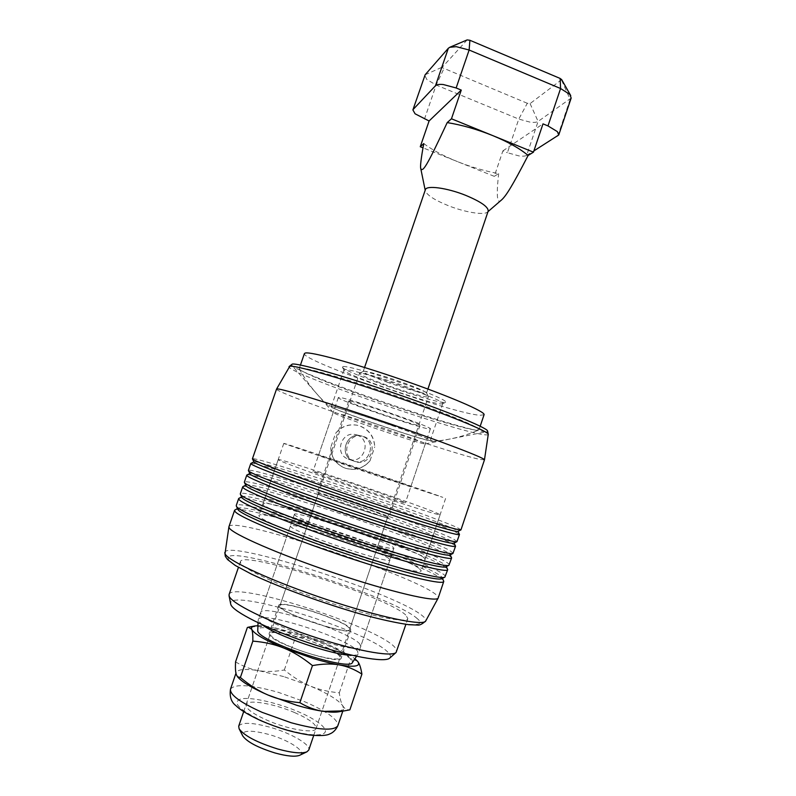 <?xml version="1.0" encoding="UTF-8"?>
<svg xmlns="http://www.w3.org/2000/svg" width="796" height="796" viewBox="0 0 796 796"><rect width="100%" height="100%" fill="white"/><g stroke="black" fill="none" stroke-linecap="round" stroke-linejoin="round"><path stroke-width="0.6" stroke-dasharray="3.98 2.98" d="M353.643 461.023C369.095 466.924 377.921 440.984 362.11 436.208C377.921 440.984 369.095 466.924 353.643 461.023L353.106 460.824C338.33 455.78 346.21 431.372 361.125 435.91L362.11 436.208L361.125 435.91C346.21 431.372 338.33 455.78 353.106 460.824L353.643 461.023M363.742 436.576C379.672 441.392 370.787 467.531 355.215 461.59L354.668 461.391C339.783 456.307 347.733 431.701 362.757 436.278L363.742 436.576M356.966 435.034C372.399 439.7 363.792 465.003 348.698 459.242L348.17 459.053C333.743 454.128 341.444 430.318 356.001 434.745L356.966 435.034M335.554 433.362C341.385 426.517 348.658 423.82 357.374 425.273L360.041 426.009C369.294 429.79 374.2 436.725 374.757 446.835C373.991 436.676 368.956 429.711 359.653 425.94L356.996 425.203C348.34 423.77 341.185 426.487 335.554 433.362L330.738 447.432C331.007 456.675 335.225 463.342 343.384 467.421L345.235 468.147C354.936 470.854 363.185 468.416 370.001 460.814C363.384 468.486 355.255 470.973 345.603 468.297L343.743 467.57C335.524 463.471 331.186 456.755 330.738 447.432M423.92 443.77C413.224 441.85 333.395 414.437 333.216 412.597L333.793 412.497C339.703 412.646 429.124 443.332 425.283 443.879L423.92 443.77M409.612 486.107L318.549 455.203L409.612 486.107M284.361 443.69L283.794 443.402C282.719 442.198 421.81 489.401 442.825 497.351L369.712 473.381L284.361 443.69M418.975 568.284C399.831 554.533 259.954 508.256 258.919 515.539L259.267 516.455C262.461 520.793 300.351 536.504 343.345 550.892C386.349 565.319 420.945 573.926 421.273 570.802L418.975 568.284M388.866 558.513C378.806 550.563 290.331 521.231 290.411 525.957L290.779 526.683C294.848 532.892 392.139 565.379 389.97 559.847L388.866 558.513M359.911 644.233C351.285 631.885 262.202 603.209 260.73 612.452L260.899 613.776C263.396 624.641 361.324 656.66 360.707 646.491L359.911 644.233M484.465 459.869L479.938 459.431C448.944 453.073 274.56 392.906 276.54 389.095M291.784 364.23L291.714 365.155C297.943 374.14 454.795 428.367 483.281 431.541L487.043 431.651L487.56 430.875M228.959 526.614C232.133 515.599 408.388 573.458 434.924 593.776C437.422 595.577 438.526 596.94 438.258 597.866M405.731 615.01C387.075 596.92 242.989 550.046 240.432 561.578L240.631 562.931C243.228 569.1 281.734 586.811 326.191 601.547C370.657 616.343 406.925 623.517 407.831 618.572L405.731 615.01M229.089 594.483C232.641 580.075 377.095 626.512 394.866 647.337L396.746 651.556M389.712 658.093C390.955 656.919 390.597 655.247 388.657 653.078C371.652 631.994 226.641 586.393 230.671 603.945M235.188 509.689C240.243 507.291 279.685 517.48 323.514 531.798C372.996 547.837 426.537 568.643 440.297 577.747L443.651 580.652M239.108 498.117C243.506 496.037 283.038 506.674 327.146 521.161C376.568 537.3 430.188 557.767 444.128 566.314L447.611 569.09M445.342 576.702C445.551 575.966 444.387 574.792 441.83 573.17C427.989 564.294 374.428 543.628 324.967 527.539C278.59 512.345 237.357 501.729 236.253 505.52M243.029 486.525C246.77 484.774 286.371 495.868 330.768 510.535C380.14 526.763 433.84 546.902 447.959 554.892L451.561 557.518M449.272 564.961C449.451 564.334 448.248 563.26 445.66 561.737C431.651 553.419 378 533.081 328.589 516.912C282.262 501.649 241.218 490.575 240.302 493.819M246.979 474.943C250.034 473.52 289.714 485.072 334.39 499.928C383.702 516.246 437.482 536.046 451.78 543.479L455.511 545.927M453.203 553.23L449.491 550.325C435.293 542.564 381.563 522.554 332.221 506.286C285.943 490.953 245.069 479.441 244.352 482.127M370.001 460.814L374.757 446.835M461.043 529.808L457.123 527.529C442.576 520.873 388.687 501.53 339.454 485.082C293.286 469.61 252.77 457.202 252.422 458.795M250.939 463.352C253.297 462.267 293.047 474.287 338.011 489.321C387.264 505.739 441.123 525.211 455.601 532.076L459.441 534.325M457.123 541.509L453.312 538.922C438.944 531.708 385.125 512.037 335.842 495.679C289.615 480.277 248.919 468.317 248.392 470.456M253.964 461.998L254.073 461.809C256.232 460.824 295.037 472.645 339.086 487.391C395.154 506.077 456.596 528.534 457.899 531.201L457.869 531.41M249.944 473.749L250.113 473.401C252.949 472.088 291.694 483.441 335.464 498.007C391.274 516.475 452.228 539.26 453.959 542.802L453.889 543.17M245.914 485.53L246.163 484.993C249.665 483.341 288.341 494.246 331.832 508.644C387.373 526.892 447.859 549.986 450.019 554.394L449.889 554.971M241.894 497.351L242.233 496.575C246.382 494.605 284.988 505.072 328.201 519.281C383.483 537.32 443.491 560.712 446.068 565.966L445.86 566.792M237.865 509.221L238.312 508.147C243.108 505.868 281.635 515.898 324.559 529.937C379.583 547.757 439.123 571.438 442.108 577.528L441.81 578.652M338.957 397.443L338.32 397.572C336.031 399.403 417.771 427.671 428.935 428.945L430.347 428.905C434.427 427.621 345.116 396.866 338.957 397.443M404.179 502.167C394.149 497.44 311.933 469.68 312.997 471.401L313.485 471.739C318.41 474.804 408.229 505.201 405.363 502.843L404.179 502.167M278.709 460.078L278.192 459.65C277.595 457.073 416.855 504.077 437.452 513.33L440.108 514.773C440.447 515.888 406.607 505.351 363.772 490.834C320.957 476.336 282.58 462.406 278.709 460.078M422.835 556.812C403.383 544.006 263.635 497.57 262.949 503.868L263.327 504.684C266.67 508.604 304.659 523.947 347.613 538.355C390.577 552.802 425.014 561.807 425.213 559.11L422.835 556.812M349.225 401.035L348.668 401.134C346.738 402.497 410.716 424.616 418.955 425.452L419.97 425.402C422.984 424.377 354.459 400.756 349.225 401.035M387.891 517.211C380.747 513.002 316.31 491.371 317.067 493.45L317.455 493.838C321.514 497.082 390.518 520.315 388.687 517.828L387.891 517.211M386.766 516.833C379.901 512.783 317.475 491.819 318.221 493.838L318.609 494.216C322.579 497.371 389.294 519.828 387.533 517.44L386.766 516.833M349.106 628.044C343.554 619.994 280.58 599.597 279.933 605.706L280.122 606.661C282.699 613.975 349.981 635.984 349.613 629.427L349.106 628.044M278.958 606.303L278.769 605.328C279.446 599.02 344.459 620.064 350.24 628.392L350.767 629.835C351.165 636.621 281.565 613.845 278.958 606.303M340.768 656.382C335.325 646.999 270.172 626.104 269.128 633.487L269.267 634.611C271.506 643.248 341.265 665.894 341.225 658.023L340.768 656.382M294.799 514.972L294.401 514.315C294.112 510.206 382.508 539.618 392.766 546.981L393.911 548.195C396.279 553.101 299.077 520.554 294.799 514.972M262.242 624.721L258.471 620.86L258.312 619.497C259.914 609.885 349.036 638.501 357.553 651.218L358.16 653.874C357.484 654.859 355.434 655.327 352.021 655.287M352.489 662.421L351.971 659.794C343.981 647.009 256.74 619.417 257.526 630.094M283.704 676.57L258.78 670.67C266.332 671.904 274.859 671.675 284.341 669.973C292.958 677.078 301.525 682.401 310.022 685.923L283.704 676.57M298.251 633.905L324.539 643.178C316.032 639.735 306.41 637.596 295.664 636.77C288.371 632.084 280.998 629.009 273.535 627.566L298.251 633.905M235.546 661.894C243.486 666.56 251.228 669.496 258.78 670.67C245.427 668.58 237.904 669.207 236.193 672.55L236.213 674.361L238.273 677.585M294.699 712.609C274.083 703.594 247.387 698.997 246.083 704.589C245.576 708.45 252.491 713.624 266.819 720.121C288.132 729.584 315.276 733.972 316.092 728.42C316.34 724.3 309.206 719.037 294.699 712.609M291.674 647.238C277.257 641.168 270.133 636.71 270.292 633.865C271.078 629.795 297.306 635.487 318.022 643.984C332.609 650.014 339.962 654.561 340.071 657.615C339.743 661.705 313.107 656.123 291.674 647.238M338.768 711.803L343.484 709.067L342.827 705.903C338.678 700.092 327.743 693.435 310.022 685.923C318.5 689.505 328.27 691.794 339.325 692.818C340.041 698.868 341.215 703.236 342.827 705.903C344.419 708.619 346.767 709.933 349.862 709.843M257.834 625.716C261.765 625.676 266.998 626.293 273.535 627.566C266.113 626.074 257.387 626.054 247.357 627.507M357.334 660.998L350.757 658.998C341.802 651.834 333.056 646.561 324.539 643.178C338.688 648.899 348.807 654.093 354.916 658.77M284.341 669.973L295.664 636.77M339.325 692.818L350.757 658.998M300.012 368.17C304.55 366.648 358.27 382.319 409.542 400.547C451.471 415.353 480.645 427.82 479.013 429.75L475.232 429.989C461.978 428.348 414.228 413.811 371.453 398.716C333.216 385.294 300.659 372.04 299.286 368.886L300.012 368.17M391.871 425.382C358.906 413.86 325.733 403.751 328.937 406.069C332.35 408.219 346.26 413.572 370.657 422.109C399.293 432.089 430.556 441.86 432.596 441.352C432.994 440.407 419.422 435.084 391.871 425.382M484.058 414.726L480.167 415.293C453.421 413.801 300.808 360.419 304.41 353.573M331.952 406.676C338.161 406.517 434.576 439.641 430.308 440.447L428.775 440.377C416.766 438.417 329.106 408.209 331.305 406.746L331.952 406.676M441.093 403.94L442.745 403.622C447.66 400.885 351.514 367.573 344.638 369.672L343.942 370.22C344.509 374.598 428.865 403.831 441.093 403.94M343.156 366.548C347.285 365.921 373.851 373.334 401.055 382.846C428.308 392.348 448.267 401.174 445.641 402.288L444.059 402.448C431.114 402.408 343.146 371.901 342.439 367.165L343.156 366.548M488.187 211.109L487.57 212.015C484.077 215.467 464.964 212.293 448.417 205.716C434.706 200.154 427.004 195.189 425.313 190.821L425.372 189.727M388.169 382.528C372.419 376.836 364.08 373.165 363.175 371.523L363.294 371.394C364.389 370.309 383.732 375.692 401.89 382.209C416.815 387.612 425.024 391.184 426.527 392.916L426.547 393.095C426.477 394.647 406.527 389.105 388.169 382.528M423.77 143.588C432.347 150.016 443.591 156.026 457.511 161.638L423.004 147.827M571.17 98.067L538.096 121.42C536.603 122.365 534.007 122.634 530.295 122.196L518.773 119.082L436.168 85.033L426.865 79.53L424.785 75.361M530.086 103.589L538.096 121.42L526.614 155.409C525.161 156.235 522.594 156.404 518.902 155.897L507.39 152.713L518.773 119.082L527.3 103.281L530.086 103.589L561.658 79.64M467.143 39.909L442.367 67.103L442.586 67.809L527.3 103.281M386.697 385.204C369.573 379.035 360.498 375.065 359.484 373.314L359.603 373.185C360.717 372.03 381.762 377.931 401.562 385.025C417.82 390.906 426.755 394.766 428.357 396.587L428.377 396.766C428.308 398.398 406.637 392.329 386.697 385.204M238.71 726.151C241.755 722.052 252.232 722.43 270.133 727.265C290.878 733.086 311.057 744.738 308.788 750.001M299.734 755.245C307.296 752.021 289.048 740.031 268.829 734.449C250.541 729.723 241.825 730.191 242.68 735.832M494.266 176.334L457.511 161.638C471.481 167.18 485.202 171.17 498.684 173.608L494.266 176.334L502.893 150.892L507.39 152.713M526.614 155.409L533.867 150.922M502.893 150.892L543.001 123.858M501.878 199.647C497.132 205.199 496.067 196.522 498.684 173.608M488.256 434.407C488.127 434.964 486.655 435.054 483.819 434.656C453.65 431.014 285.157 372.349 289.077 366.598M224.8 552.533C226.313 538.454 398.488 594.284 422.935 616.233C425.372 618.273 426.298 619.835 425.741 620.94M417.303 618.661C393.721 596.642 220.184 541.29 228.323 559.051C230.571 566.513 284.48 590.533 340.439 607.985C396.438 625.527 430.298 629.248 417.303 618.661M230.512 689.097C235.089 683.605 251.029 684.689 278.331 692.331L304.659 701.724C327.007 711.455 338.081 719.435 337.882 725.644M262.839 721.186C285.465 731.096 314.121 737.146 322.509 734.061C331.255 731.116 319.256 720.619 298.172 711.674C277.207 702.699 250.979 696.739 240.899 698.908C231.626 702.41 238.939 709.833 262.839 721.186M557.747 136.136L570.125 99.361L561.508 80.008M448.347 48.248L466.944 40.049M424.467 119.111L436.168 85.033L443.919 68.605M425.154 74.744L442.367 67.103M333.186 412.527L318.549 455.203M283.794 443.402L258.919 515.539M290.411 525.957L260.73 612.452M240.432 561.578L238.442 567.349M242.233 496.575L241.646 496.863M238.312 508.147L237.526 508.535M425.223 443.919L487.043 431.651M333.216 412.597L291.714 365.155M442.108 577.528L442.496 578.314M446.068 565.966L446.357 566.553M407.831 618.572L405.89 624.353M389.97 559.847L360.707 646.491M445.581 498.485L421.273 570.802M425.283 443.879L410.845 486.625M348.17 459.053L354.668 461.391M356.001 434.745L362.757 436.278M338.32 397.572L312.997 471.401M278.192 459.65L262.949 503.868M348.668 401.134L317.067 493.45M318.221 493.838L279.933 605.706M278.769 605.328L269.128 633.487M294.401 514.315L258.312 619.497M356.558 656.282L358.16 653.874M258.043 622.751L258.242 619.855M393.911 548.195L358.329 653.546M350.767 629.835L341.225 658.023M387.533 517.44L349.613 629.427M419.97 425.402L388.687 517.828M440.108 514.773L425.213 559.11M430.347 428.905L405.363 502.843M236.193 672.55L235.944 673.277M246.083 704.589L270.292 633.865M316.092 728.42L340.071 657.615M343.484 709.067L342.787 711.136M299.286 368.886C307.087 382.966 316.967 395.363 328.937 406.069M480.197 426.228L479.013 429.75M442.745 403.622L430.308 440.447M442.576 403.801L445.641 402.288M343.942 370.22L342.439 367.165M343.922 369.981L331.305 406.746M300.45 365.036L299.236 368.548M432.596 441.352C448.606 440.178 463.998 436.387 478.774 429.989M364.558 367.473L363.175 371.523M425.313 190.821L425.193 190.234M363.294 371.394L359.603 373.185M313.714 735.454L428.377 396.766M243.685 711.614L359.484 373.314M426.527 392.916L428.357 396.587M427.92 389.045L426.547 393.095"/><path stroke-width="1.19" d="M276.54 389.095L277.197 388.916C281.903 388.617 331.345 403.721 387.105 422.825C442.884 441.909 485.749 458.397 484.465 459.849L460.944 529.897C459.959 530.982 425.432 520.683 377.732 504.764C316.898 484.535 255.546 462.028 252.849 459.272L252.422 458.795L276.54 389.095L289.794 366.26C294.888 364.996 342.529 378.528 395.682 396.816C448.854 415.074 489.62 431.9 488.256 434.407L487.56 430.875C486.436 427.482 445.243 410.607 393.881 393.055C342.539 375.483 297.336 362.817 292.241 364.1L289.077 366.598M442.496 578.314L443.77 581.398L438.188 598.025C436.775 602.622 391.224 592.154 335.166 573.309C279.107 554.504 231.716 533.728 229.158 527.748L228.959 526.614L234.631 510.206L237.526 508.535M405.89 624.353L396.08 652.501C391.264 657.307 353.325 650.262 310.221 635.686C267.118 621.159 231.367 603.308 229.188 596.124L229.089 594.483L238.442 567.349M230.671 603.945L230.83 604.522C232.979 611.646 266.929 628.8 307.803 642.561C348.658 656.382 384.826 662.899 389.652 658.153L389.712 658.093M443.77 581.398C443.69 585.179 408.04 577.01 358.638 561.031C297.415 541.429 236.691 516.554 234.89 511.171L234.631 510.206M446.357 566.553L447.7 569.657C447.78 572.951 412.318 564.284 362.986 548.215C301.853 528.464 240.979 504.137 238.979 499.361L238.691 498.495L241.646 496.863M238.691 498.495L236.253 505.52L236.531 506.445C238.402 511.589 299.187 536.245 360.379 555.907C406.617 570.891 441.372 579.379 444.845 577.17L447.7 569.657M450.228 554.802L451.63 557.916C451.869 560.732 416.597 551.578 367.334 535.419C306.281 515.529 245.268 491.739 243.069 487.55L243.029 486.525L245.755 485.192M242.73 486.804L240.302 493.819L240.611 494.634C242.7 499.182 303.624 523.29 364.727 543.091C411.333 558.314 446.039 567.24 448.904 565.299L451.63 557.916M454.098 543.071L455.561 546.195C455.959 548.543 420.865 538.892 371.672 522.634C310.709 502.604 249.556 479.351 247.148 475.759L246.979 474.943L249.844 473.54M246.78 475.122L244.352 482.127L244.7 482.834C246.989 486.784 308.052 510.355 369.065 530.305C416.039 545.758 450.695 555.13 452.944 553.469L455.561 546.195M457.979 531.36L459.481 534.494C460.038 536.355 425.134 526.226 376.001 509.868C315.136 489.689 253.834 466.973 251.218 463.978L250.81 463.451L253.914 461.889M250.81 463.451L248.392 470.456L248.78 471.053C251.267 474.396 312.48 497.43 373.404 517.519C420.736 533.211 455.332 543.041 456.954 541.668L459.481 534.494M457.869 531.41L457.819 531.43C456.715 532.554 422.895 522.564 376.359 507.042C314.211 486.416 252.78 463.63 253.994 462.048L253.964 461.998M453.889 543.17L453.829 543.2C452.108 544.603 418.218 535.071 372.04 519.778C310.251 499.44 249.208 476.207 249.974 473.809L249.944 473.749M449.889 554.971L449.81 555.001C447.481 556.683 413.542 547.588 367.712 532.534C306.291 512.485 245.626 488.814 245.954 485.61L245.914 485.53M445.86 566.792L445.77 566.842C442.845 568.792 408.845 560.135 363.374 545.3C302.321 525.549 242.054 501.45 241.934 497.45L241.894 497.351M441.81 578.652L441.71 578.702C438.188 580.921 404.159 572.692 359.046 558.086C298.351 538.613 238.472 514.117 237.914 509.331L237.865 509.221M352.021 655.287C334.519 655.735 275.844 635.765 262.242 624.721M258.043 622.751L257.735 631.099C259.804 642.004 350.25 671.844 352.489 662.421L356.558 656.282M238.273 677.585L238.591 677.933C243.606 682.998 253.436 688.709 268.093 695.047L296.968 705.356C306.948 708.271 315.833 710.271 323.624 711.365C315.883 710.34 307.962 707.445 299.843 702.689C287.844 701.535 277.257 698.987 268.093 695.047C258.889 691.157 249.655 685.296 240.372 677.486L237.477 676.739L236.213 674.361C235.487 671.904 235.258 667.754 235.546 661.894L247.357 627.507L248.342 627.188L251.695 629.258C252.571 631.258 252.959 635.208 252.849 641.118C264.471 642.034 274.879 644.392 284.092 648.173C293.306 651.904 302.759 657.705 312.45 665.585C322.788 663.755 331.753 663.526 339.345 664.919C331.663 663.546 322.858 661.367 312.928 658.382L284.092 648.173C264.939 640.153 254.143 633.845 251.695 629.258C251.019 627.547 252.043 626.452 254.76 625.974L257.834 625.716M354.916 658.77L357.802 661.566C360.986 666.302 354.837 667.416 339.345 664.919C346.986 666.252 354.509 669.317 361.911 674.112L349.862 709.843L344.37 710.868L323.624 711.365C329.932 712.231 334.817 712.4 338.3 711.873L338.768 711.803M361.911 674.112C360.916 667.983 359.543 663.804 357.802 661.566L357.334 660.998M299.843 702.689L312.45 665.585M240.372 677.486L252.849 641.118M300.45 365.036L304.41 353.573L305.226 353.056C310.51 351.414 354.13 363.235 401.841 379.732C449.581 396.199 485.849 411.92 484.058 414.726L480.197 426.228M364.558 367.473L425.372 189.727C426.238 185.08 446.914 187.796 465.471 195.259C480.884 201.686 488.455 206.97 488.187 211.109L427.92 389.045M492.754 135.599C477.063 129.29 461.879 124.962 447.203 122.594L451.461 118.783L533.449 152.175L528.106 155.469C520.047 148.633 508.256 142.016 492.754 135.599M423.004 147.827L420.258 146.733L423.77 143.588C421.054 158.374 420.059 166.732 420.785 168.672C422.815 171.876 425.94 168.284 447.203 122.594M448.347 48.248L435.472 85.749C436.696 84.545 439.293 84.137 443.272 84.525L456.138 87.968L461.272 90.087L429.094 120.982L415.074 113.798L412.895 109.918L425.154 74.744L448.347 48.248L449.72 47.302L456.257 46.666L469.133 50.019L560.583 88.515L547.976 125.917L557.379 131.629L558.742 134.982L533.867 150.922M561.658 79.64L560.135 78.436L560.583 88.515L569.886 94.455L571.17 98.067L558.742 134.982M412.895 109.918L425.154 74.744M560.135 78.436L469.899 40.278L467.143 39.909L449.81 47.263M313.714 735.454L308.788 750.001L306.898 751.832C301.694 753.812 291.993 752.877 277.784 749.016C257.138 742.568 244.243 735.822 239.099 728.748L238.71 726.151L243.685 711.614M242.68 735.832L242.74 735.932C247.098 741.952 257.904 747.643 275.147 753.016C287.028 756.24 295.187 756.996 299.624 755.305L299.734 755.245M435.472 85.749L413.243 109.36M429.094 120.982L420.258 146.733M547.976 125.917L543.001 123.858L533.449 152.175M461.272 90.087L451.461 118.783M528.106 155.469C511.937 186.722 506.306 195.328 501.968 199.567L501.878 199.647M438.188 598.025L425.741 620.94C423.8 626.343 379.692 617.288 326.081 599.318C272.461 581.408 227.308 560.533 224.999 553.658L228.92 526.783M230.512 689.097C229.407 696.649 231.238 702.191 236.014 705.714C238.571 708.301 245.069 713.534 261.944 721.146C276.769 727.285 290.082 732.012 309.644 735.026C319.942 735.982 326.599 735.643 329.624 734.002C333.156 732.658 335.912 729.872 337.882 725.644C334.26 731.126 318.659 730.151 291.067 722.718L262.183 712.37C240.263 702.47 229.706 694.719 230.512 689.097L235.944 673.277M456.138 87.968L469.133 50.019L469.899 40.278M425.741 620.94C422.208 624.173 419.383 625.547 417.253 625.039L408.806 624.701C395.891 622.81 380.458 619.427 362.488 614.572C324.31 603.746 279.197 587.289 251.546 574.175L235.308 565.478L227.527 559.538L225.308 556.305L224.8 552.533M389.652 658.153L396.08 652.501M253.994 462.048L252.451 458.914M249.974 473.809L248.432 470.675M245.954 485.61L244.412 482.475M241.934 497.45L240.392 494.316M237.914 509.331L236.372 506.196M441.71 578.702L444.845 577.17M445.77 566.842L448.904 565.299M449.81 555.001L452.944 553.469M453.829 543.2L456.954 541.668M457.819 531.43L460.944 529.897M230.691 604.035L229.039 595.637M488.256 434.407L484.465 459.849M342.787 711.136L337.882 725.644M254.421 626.034L248.541 627.148M338.3 711.873L344.37 710.868M238.591 677.933L237.477 676.739M425.193 190.234L420.785 168.672M299.624 755.305L306.898 751.832M242.74 735.932L239.099 728.748M561.588 79.471L570.742 95.619M488.018 211.627L501.968 199.567"/></g></svg>
